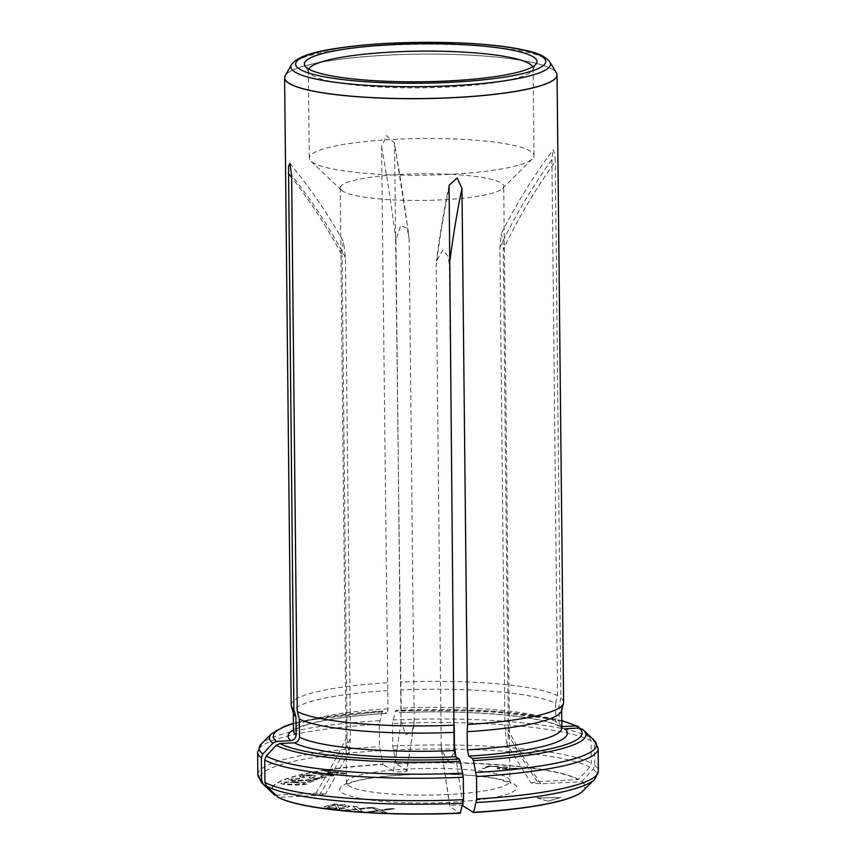 <?xml version="1.0" encoding="UTF-8"?>
<svg xmlns="http://www.w3.org/2000/svg" width="856" height="856" viewBox="0 0 856 856"><rect width="100%" height="100%" fill="white"/><g stroke="black" fill="none" stroke-linecap="round" stroke-linejoin="round"><path stroke-width="0.64" stroke-dasharray="4.28 3.21" d="M320.497 776.135L322.937 777.098L316.378 778.372L312.483 777.837L315.511 775.943L314.987 775.343L308.995 774.808L301.59 775.675L299.45 776.756L302.799 777.719L304.854 777.269L302.671 776.638L304.126 775.953L312.119 775.75L308.952 777.879L312.012 778.757L320.283 778.65L326.414 776.852L322.519 775.697L320.497 776.007L323.044 776.767L321.385 777.601L314.088 778.168L312.483 777.708L315.511 775.803L314.987 775.204L304.982 774.937L299.589 776.349L302.799 777.719M296.508 782.127C288.044 781.731 282.865 782.17 280.993 783.465C282.095 785.113 306.352 785.883 307.614 783.615C307.133 782.769 303.431 782.277 296.508 782.127M336.472 803.966L327.249 805.71L324.296 807.09L329.378 808.588L337.285 808.899L337.713 809.594L346.808 807.839L349.751 806.459L344.775 804.982L334.236 804.009M390.336 808.674A5156.469 842.186 -0.6 0 0 380.353 810.108L375.859 808.171L371.975 808.032L377.828 810.461L366.24 812.119L379.069 810.953L383.253 812.718L386.826 812.847L381.605 810.611L394.295 808.824L390.336 808.546A5156.469 842.186 -0.6 0 0 380.353 809.969L380.353 810.108M498.278 767.607L497.015 768.228C497.272 769.512 509.363 769.084 508.935 767.875C506.538 766.869 502.986 766.783 498.278 767.607M516.2 768.57L509.491 769.555L511.128 769.737L510.197 769.951L506.099 770.336L505.211 769.993L506.955 769.587L505.768 769.458L507.886 769.373C510.197 768.41 513.397 768.067 517.473 768.356L509.491 769.555M540.757 783.807A538.082 514.638 -57.8 0 1 508.304 730.115L508.154 739.06L506.816 743.736L531.009 783.026L540.757 783.807L581.598 781.688A156.648 25.584 179.4 0 1 582.626 791.265M463.117 805.945C461.619 804.287 446.329 805.089 449.914 806.63L441.471 749.942L448.041 760.898L453.305 754.254L454.418 745.49M441.471 749.942L441.215 746.175A538.082 130.219 87 0 0 449.914 806.63L460.325 813.2M276.028 795.224L315.81 793.159L325.537 794.143L319.17 795.288L278.328 797.407M274.027 794.496A156.648 25.584 179.4 0 1 383.039 764.451L379.497 746.657L379.262 724.23L382.086 712.021L383.028 711.047L386.901 713.401C353.121 715.552 327.185 719.136 309.112 724.165C302.403 726.134 297.77 727.996 295.234 729.729L293.383 731.345M406.964 770.764L406.643 770.336C410.227 771.877 394.948 772.668 393.45 771.021L383.039 764.451M414.186 720.121L413.93 724.572L411.79 731.976L405.744 734.812L400.983 720.806L395.954 240.172L400.683 225.385L406.76 228.263L408.901 235.721L409.157 239.487L414.186 720.121A538.082 130.219 -93 0 1 406.643 770.336L396.232 763.766A156.648 25.584 179.4 0 1 578.239 779.559L589.795 767.094L591.303 763.21L591.068 740.793L589.474 737.07L579.255 727.3A158.253 25.851 -0.6 0 0 395.29 711.336L396.221 710.362L400.094 712.716C467.119 709.367 542.041 716.344 558.572 726.113M531.009 783.026L537.386 781.678L578.239 779.559M490.595 766.313L497.775 766.837L489.536 765.885L482.131 768.346L484.057 768.485L490.595 766.184L497.775 766.837M370.188 807.54L358.953 808.674L356.599 806.62L352.972 806.373L356.128 808.963L343.096 810.279L356.834 809.476L359.06 811.36L362.398 811.584L359.638 809.22L373.879 807.786L370.188 807.401L358.953 808.674M560.841 797.61L537.204 797.942L548.043 801.259L560.841 797.471L537.204 797.942M298.701 779.11L299.739 778.586L293.512 778.66L289.307 779.474L288.408 780.116L288.836 780.512L295.855 781.218L312.59 780.062L307.422 782.052L310.268 782.223L317.234 779.548L293.993 780.629L291.575 780.233L291.778 779.613L299.739 778.586M325.034 774.348L334.482 772.636L343.491 773.942L345.91 773.503L326.821 770.732L324.403 771.17L332.224 772.305L322.776 774.017L314.955 772.882L312.526 773.321L331.625 776.103L334.043 775.664L325.034 774.22L334.482 772.636M561.825 726.626L558.615 726.048L555.833 721.565L555.64 703.375A134.178 21.914 -0.6 0 0 400.983 689.947L394.498 142.973L408.89 235.721M555.64 703.375L557.545 695.746A136.222 22.245 -0.6 0 0 400.394 682.104M561.172 726.658A139.635 22.802 -0.6 0 0 399.88 712.663C400.672 712.78 401.1 711.272 401.164 708.137L400.983 689.947M581.598 781.688L593.155 769.212L594.663 765.339L594.428 742.912L592.844 739.188L582.219 729.077M396.232 763.766L392.701 745.972L392.465 723.545L395.29 711.336M506.816 743.736L504.944 727.996L499.915 247.363L501.209 233.784L502.889 239.498L503.275 249.481A538.082 514.638 -57.8 0 1 555.298 161.72L554.806 153.663L553.158 149.789C533.395 176.272 516.072 204.274 501.188 233.774M557.545 695.746L551.927 159.601L553.158 149.789M508.304 730.115L503.275 249.481M564.532 728.788L561.183 727.643L559.193 723.684L559 705.494L560.905 697.865L555.298 161.72M561.525 710.726A134.178 21.914 -0.6 0 0 561.643 709.752A134.178 21.914 -0.6 0 0 559 705.494M563.612 702.209A136.222 22.245 -0.6 0 0 560.905 697.865M454.236 727.878L449.379 264.857L448.095 256.265L442.691 250.22L436.442 261.091L436.185 265.542A538.082 130.219 87 0 1 448.779 189.026M441.215 746.175L436.185 265.542M293.415 723.374L302.842 720.966L383.028 711.047A154.401 25.22 -0.6 0 0 293.415 723.662M315.81 793.159A538.082 514.638 122.2 0 0 347.097 736.181L347.483 746.143L349.162 751.868L350.457 738.3L345.428 257.667L343.556 241.916L342.218 246.592L342.068 255.537A538.082 514.638 122.2 0 0 291.65 177.524M347.097 736.181L342.068 255.537M401.796 174.367A81.737 13.354 -0.6 0 0 340.249 187.956A81.737 13.354 -0.6 0 0 341.405 190.15A81.737 13.354 -0.6 0 0 442.167 199.833A81.737 13.354 -0.6 0 0 502.611 188.459A81.737 13.354 -0.6 0 0 503.713 186.244A81.737 13.354 -0.6 0 0 401.796 174.367M285.209 75.703A136.222 22.245 179.4 0 1 387.18 55.191A136.222 22.245 179.4 0 1 393.824 54.88A136.222 22.245 179.4 0 1 556.4 72.867M293.48 729.826A139.635 22.802 -0.6 0 1 386.677 713.348C387.479 713.465 387.907 711.957 387.971 708.822L381.583 146.644L386.591 135.569L394.498 142.973M387.19 682.788A136.222 22.245 -0.6 0 0 291.179 705.066M387.779 690.632A134.178 21.914 -0.6 0 0 293.298 712.567A134.178 21.914 -0.6 0 0 293.437 713.54M561.761 720.559L490.274 710.951L396.221 710.362A154.401 25.22 -0.6 0 1 561.761 720.848M449.421 174.367A112.382 18.351 179.4 0 1 310.867 161.056A112.382 18.351 179.4 0 1 309.284 158.039A112.382 18.351 179.4 0 1 393.91 139.357A112.382 18.351 179.4 0 1 534.048 155.685A112.382 18.351 179.4 0 1 532.528 158.734A112.382 18.351 179.4 0 1 449.421 174.367M308.77 69.101A112.382 18.351 -0.6 0 0 308.374 70.684A112.382 18.351 -0.6 0 0 308.909 72.428A112.382 18.351 -0.6 0 0 420.949 87.858A112.382 18.351 -0.6 0 0 532.635 70.096A112.382 18.351 -0.6 0 0 533.128 68.33A112.382 18.351 -0.6 0 0 532.7 66.757M509.491 769.426L511.128 769.737M511.128 769.608L510.197 769.951M510.197 769.822L508.56 769.769M508.56 769.64L506.099 770.336M506.099 770.207L505.211 769.993M505.211 769.854L506.955 769.587M506.955 769.458L505.768 769.458M505.768 769.319L506.688 769.244M506.688 769.105L507.886 769.373M507.886 769.244C510.197 768.271 513.386 767.928 517.473 768.217L517.473 768.356M517.473 768.217L516.2 768.442M500.022 767.629C503.253 767.051 505.564 767.062 506.934 767.672C504.591 768.699 501.937 768.848 498.995 768.121L500.022 767.629M500.022 767.768C503.253 767.19 505.564 767.201 506.934 767.8C504.591 768.838 501.948 768.988 498.995 768.26L500.022 767.768M498.278 767.468L497.015 768.1C497.272 769.384 509.363 768.945 508.935 767.746C506.538 766.741 502.986 766.644 498.278 767.468M497.775 766.708L498.652 766.548M498.652 766.42L489.536 765.885M489.536 765.756L482.131 768.346M482.131 768.207L484.057 768.485M484.057 768.346L490.595 766.184M380.353 809.969L375.859 808.171M375.859 808.032L371.975 808.032M371.975 807.893L377.828 810.461M377.828 810.322L366.24 812.119M366.24 811.98L370.06 812.248M370.06 812.119L379.069 810.953M379.069 810.814L383.253 812.718M383.253 812.579L386.826 812.847M386.816 812.708L381.605 810.611M381.605 810.482L394.295 808.824M394.284 808.685L390.336 808.546M358.953 808.535L356.599 806.62M356.599 806.48L352.972 806.373M352.972 806.234L356.128 808.963M356.128 808.824L343.096 810.279M343.085 810.151L346.68 810.525M346.68 810.386L356.834 809.476M356.834 809.348L359.06 811.36M359.06 811.221L362.398 811.584M362.398 811.445L359.638 809.22M359.627 809.081L373.879 807.786M373.879 807.647L370.188 807.401M334.236 803.88L334.696 804.747M334.696 804.619L327.249 805.571L324.296 806.962L329.378 808.449L337.285 808.899M337.275 808.76L337.713 809.594M337.713 809.466L339.95 809.551M339.95 809.412L339.5 808.813M339.49 808.674L346.808 807.7L349.751 806.32L344.765 804.843L336.9 804.661M336.9 804.533L336.472 803.827M337.21 805.164L346.455 806.277L339.147 808.267L337.21 805.025L346.455 806.149L339.147 808.267M335.017 805.271L336.964 808.385L327.538 807.283L335.017 805.132L336.964 808.385M339.147 808.128L337.21 805.025M336.964 808.246L327.527 807.155L330.031 805.881L335.017 805.132M537.204 797.803L548.043 801.259M548.043 801.12L560.841 797.471M295.652 782.534L304.864 783.529C304.34 784.995 284.031 784.257 283.743 783.208C285.176 782.416 289.146 782.191 295.652 782.534M295.652 782.662L304.864 783.668C304.34 785.134 284.031 784.396 283.743 783.347C285.176 782.545 289.146 782.32 295.652 782.662M296.508 781.999C288.044 781.592 282.865 782.042 280.993 783.326C282.095 784.984 306.352 785.744 307.614 783.475C307.133 782.641 303.431 782.138 296.508 781.999M299.739 778.446L289.307 779.335L288.408 779.987L288.836 780.372L292.731 781.004L312.59 780.062M312.59 779.923L307.422 782.052M307.422 781.913L310.268 782.223M310.268 782.084L317.234 779.548M317.234 779.409L293.993 780.49L291.564 780.094L291.778 779.474L298.701 778.981M302.799 777.59L304.854 777.269M304.854 777.13L302.671 776.499L304.126 775.814L310.717 775.279L312.14 775.675L309.07 777.473L309.465 778.168L320.283 778.511L326.286 776.938L322.519 775.697M322.519 775.557L320.497 776.007M334.482 772.497L343.491 773.942M343.491 773.813L345.91 773.503M345.91 773.364L326.821 770.732M326.821 770.593L324.403 771.17M324.403 771.031L332.224 772.305M332.224 772.166L322.776 774.017M322.776 773.888L314.955 772.882M314.944 772.754L312.526 773.321M312.526 773.193L331.625 776.103M331.614 775.964L334.043 775.664M334.043 775.525L325.034 774.22M450.149 802.275A88.543 14.466 179.4 0 1 343.042 785.433A88.543 14.466 179.4 0 1 491.654 777.74A88.543 14.466 179.4 0 1 450.149 802.275M555.833 721.565A134.178 21.914 -0.6 0 0 401.164 708.137M583.749 730.393A158.253 25.851 -0.6 0 0 582.615 729.419M589.474 737.07A168.686 27.553 -0.6 0 0 392.818 719.992M598.151 748.615A170.28 27.809 -0.6 0 0 594.428 742.912M594.139 740.29A168.686 27.553 -0.6 0 0 592.844 739.188M392.701 745.972A170.28 27.809 179.4 0 1 591.303 763.21M591.068 740.793A170.28 27.809 -0.6 0 0 392.465 723.545M593.155 769.212A168.686 27.553 179.4 0 1 594.556 779.442M594.663 765.339A170.28 27.809 179.4 0 1 598.387 771.031M396.168 763.499A156.894 25.627 179.4 0 1 578.474 779.324M393.139 750.027A168.686 27.553 179.4 0 1 589.795 767.094M537.386 781.678A538.082 514.638 -57.8 0 1 504.944 727.996M499.915 247.363A538.082 514.638 -57.8 0 1 551.927 159.601M561.836 727.942A134.178 21.914 -0.6 0 0 559.193 723.684M581.845 781.442A156.894 25.627 179.4 0 1 583.043 790.869M462.861 804.34A538.082 130.219 87 0 1 455.916 757.014M449.379 264.857A538.082 130.219 87 0 1 449.56 263.488M382.086 712.021A158.253 25.851 -0.6 0 0 271.63 733.656M379.262 724.23A170.28 27.809 -0.6 0 0 257.613 752.178M379.615 720.677A168.686 27.553 -0.6 0 0 261.444 743.778M261.861 782.919A168.686 27.553 179.4 0 1 379.936 750.712M257.849 774.605A170.28 27.809 179.4 0 1 379.497 746.657M319.17 795.288A538.082 514.638 122.2 0 0 350.457 738.3M345.428 257.667A538.082 514.638 122.2 0 0 291.629 175.384M448.394 794.496A81.737 13.354 179.4 0 1 346.477 782.619A81.737 13.354 179.4 0 1 428.075 768.41A81.737 13.354 179.4 0 1 509.941 780.907A81.737 13.354 179.4 0 1 448.394 794.496M273.61 794.111A156.894 25.627 179.4 0 1 382.974 764.183M387.971 708.822A134.178 21.914 -0.6 0 0 293.49 730.757M556.347 72.781A136.179 22.245 -0.6 0 0 387.19 55.116A136.179 22.245 -0.6 0 0 285.251 75.617M549.916 62.092A129.823 21.207 -0.6 0 0 388.645 45.25A129.823 21.207 -0.6 0 0 291.468 64.799M393.45 771.021A538.082 130.219 -93 0 0 400.983 720.806M409.157 239.487A538.082 130.219 -93 0 0 394.776 145.959M395.954 240.172A538.082 130.219 -93 0 0 381.583 146.644M561.953 728.531L561.108 727.696M449.154 185.174C444.232 208.393 439.995 233.699 436.442 261.091M349.184 751.878L325.558 794.154M289.82 163.41C310.129 187.828 328.051 214 343.566 241.916M340.249 187.956L346.477 782.619L345.664 785.113L351.955 782.309C371.151 776.06 418.199 772.861 452.514 774.423C472.491 775.215 488.241 776.906 499.765 779.495L510.807 783.39L509.941 780.907L503.713 186.244M502.611 188.459L532.528 158.734M341.405 190.15L310.867 161.056M308.374 70.684L309.284 158.039M533.128 68.33L534.048 155.685M532.635 70.096L536.477 63.387M308.909 72.428L304.918 65.816M413.93 724.572L406.942 770.764"/><path stroke-width="1.28" d="M582.626 791.265A156.648 25.584 179.4 0 1 582.187 791.672A156.648 25.584 179.4 0 1 473.529 812.515L476.739 798.98L476.503 776.553L473.379 760.588L472.416 758.416L468.756 756.105L467.355 749.888L467.162 731.687A134.178 21.914 -0.6 0 0 561.525 710.726L563.483 703.204A136.222 22.245 -0.6 0 0 563.612 702.209L557.042 74.986A136.222 22.245 179.4 0 1 454.461 97.627A136.222 22.245 179.4 0 1 284.609 77.832A136.222 22.245 179.4 0 1 285.155 75.788A136.222 22.245 179.4 0 1 285.209 75.703M462.861 804.34A538.082 130.219 87 0 0 463.117 805.945L473.529 812.515M264.697 760A170.28 27.809 -0.6 0 0 463.299 777.237L463.535 799.665L460.325 813.2A156.648 25.584 179.4 0 1 278.328 797.407L266.526 786.14L264.932 782.427L264.697 760L266.205 756.115L276.221 745.298L279.933 743.532L294.261 742.794C297.406 742.238 299.14 740.354 299.493 737.144L299.3 718.954A134.178 21.914 -0.6 0 0 453.969 732.372L449.079 185.527M276.028 795.224L274.958 795.278A156.648 25.584 179.4 0 1 274.487 794.892A156.648 25.584 179.4 0 1 274.027 794.496M579.255 727.3L575.5 725.92L561.825 726.626M582.615 729.419L578.87 728.039L564.532 728.788A139.635 22.802 -0.6 0 1 468.756 756.105M467.162 731.687L467.59 724.486A136.222 22.245 -0.6 0 0 563.483 703.204M463.299 777.237L460.175 761.273L459.212 759.09L455.563 756.79L454.151 750.562L453.969 732.372M467.59 724.486L461.973 188.341L457.125 178.005L449.154 185.174M455.916 757.014A538.082 130.219 87 0 1 454.418 745.49L454.236 727.878M299.3 718.954L297.246 711.529A136.222 22.245 -0.6 0 0 454.397 725.171M274.958 795.278L263.156 784.021L261.572 780.298L261.337 757.881L262.846 753.997L272.85 743.179L276.574 741.414L290.901 740.665C294.036 740.119 295.78 738.236 296.133 735.015L295.941 716.825L293.875 709.41L288.515 166.396L289.82 163.421L291.629 175.384L297.246 711.529M284.609 77.832L291.179 705.066A136.222 22.245 -0.6 0 0 291.318 706.05A136.222 22.245 -0.6 0 0 293.875 709.41M556.4 72.867A136.222 22.245 179.4 0 1 556.443 72.953A136.222 22.245 179.4 0 1 557.042 74.986M291.318 706.05L293.437 713.54A134.178 21.914 -0.6 0 0 295.941 716.825M391.952 44.672A116.32 18.992 -0.6 0 0 304.918 65.816A116.32 18.992 -0.6 0 0 420.885 81.78A116.32 18.992 -0.6 0 0 536.477 63.387A116.32 18.992 -0.6 0 0 391.952 44.672M532.7 66.757A112.382 18.351 -0.6 0 0 393 52.002A112.382 18.351 -0.6 0 0 308.77 69.101M575.5 725.92A154.401 25.22 -0.6 0 0 561.761 720.848M473.379 760.588A158.253 25.851 -0.6 0 0 583.749 730.393L582.219 729.077M472.416 758.416A154.401 25.22 -0.6 0 0 578.87 728.039M476.503 776.553A170.28 27.809 -0.6 0 0 598.151 748.615L594.139 740.29A168.686 27.553 -0.6 0 1 476.064 772.497M582.187 791.672L594.556 779.442A168.686 27.553 179.4 0 1 476.385 802.532M594.556 779.442L598.387 771.031A170.28 27.809 179.4 0 1 476.739 798.98M467.355 749.888A134.178 21.914 -0.6 0 0 561.836 727.942L561.654 710.245M276.221 745.298A158.253 25.851 -0.6 0 0 460.175 761.273M279.933 743.532A154.401 25.22 -0.6 0 0 459.212 759.09M266.205 756.115A168.686 27.553 -0.6 0 0 462.861 773.182M463.182 803.217A168.686 27.553 179.4 0 1 266.526 786.14M463.535 799.665A170.28 27.809 179.4 0 1 264.932 782.427M583.043 790.869A156.894 25.627 179.4 0 1 473.582 812.323M449.56 263.488A538.082 130.219 87 0 1 461.973 188.341M299.493 737.144A134.178 21.914 -0.6 0 0 454.151 750.562M294.261 742.794A139.635 22.802 -0.6 0 0 455.563 756.79M293.415 723.374L284.77 726.198L271.63 733.656A158.253 25.851 -0.6 0 0 272.85 743.179M293.415 723.662A154.401 25.22 -0.6 0 0 276.574 741.414M261.572 780.298A170.28 27.809 179.4 0 1 257.849 774.605L257.613 752.178A170.28 27.809 -0.6 0 0 261.337 757.881M257.613 752.178L261.444 743.778A168.686 27.553 -0.6 0 0 262.846 753.997M263.156 784.021A168.686 27.553 179.4 0 1 261.861 782.919L257.849 774.605M460.389 813.007A156.894 25.627 179.4 0 1 278.082 797.182M291.65 177.524A538.082 514.638 122.2 0 0 288.269 173.265M274.712 795.063A156.894 25.627 179.4 0 1 273.61 794.111L261.861 782.919M293.383 731.345L293.49 730.757A134.178 21.914 -0.6 0 0 296.133 735.015M293.48 729.826A139.635 22.802 -0.6 0 0 290.901 740.665M556.347 72.781L549.916 62.092A129.823 21.207 -0.6 0 1 420.927 86.681A129.823 21.207 -0.6 0 1 291.468 64.799L285.251 75.617A136.179 22.245 -0.6 0 0 421.056 98.568A136.179 22.245 -0.6 0 0 556.347 72.781L556.443 72.953M389.79 43.303A125.104 20.437 -0.6 0 0 331.144 77.971A125.104 20.437 -0.6 0 0 541.11 67.089A125.104 20.437 -0.6 0 0 389.79 43.303M561.836 727.942L561.953 728.531M583.749 730.393L594.139 740.29M598.387 771.031L598.151 748.615M274.487 794.892L273.61 794.111M293.49 730.757L293.308 713.048M271.63 733.656L261.444 743.778M561.761 720.559L578.142 726.498M291.468 64.799C296.058 57.577 310.953 52.12 336.13 48.46C351.677 46.031 369.482 44.287 389.566 43.239L457.414 42.8C481.489 43.774 501.723 45.775 518.115 48.792C530.025 51.339 543.464 53.586 549.916 62.092"/></g></svg>
